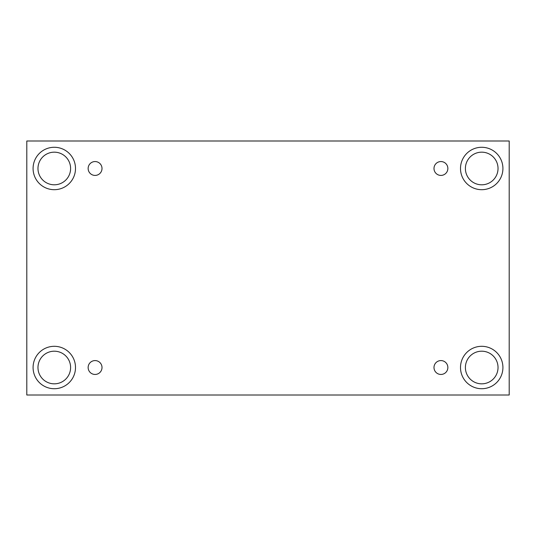 <?xml version="1.0" encoding="UTF-8"?>
<svg xmlns="http://www.w3.org/2000/svg" width="536" height="536" viewBox="0 0 536 536"><rect width="100%" height="100%" fill="white"/><g stroke="black" fill="none" stroke-linecap="round" stroke-linejoin="round"><path stroke-width="0.8" d="M509.2 140.995L26.8 140.995L26.8 395.005L509.2 395.005L509.2 140.995M95.073 374.45A6.934 6.934 0 0 1 89.07 364.045A6.934 6.934 0 0 1 101.076 364.045A6.934 6.934 0 0 1 95.073 374.45M440.927 374.45A6.934 6.934 0 0 1 434.924 364.045A6.934 6.934 0 0 1 446.93 364.045A6.934 6.934 0 0 1 440.927 374.45M440.927 175.419A6.934 6.934 0 0 1 434.924 165.021A6.934 6.934 0 0 1 446.93 165.021A6.934 6.934 0 0 1 440.927 175.419M95.073 175.419A6.934 6.934 0 0 1 89.07 165.021A6.934 6.934 0 0 1 101.076 165.021A6.934 6.934 0 0 1 95.073 175.419M481.71 388.721A21.206 21.206 0 0 1 463.345 356.909A21.206 21.206 0 0 1 500.075 356.909A21.206 21.206 0 0 1 481.71 388.721M54.29 388.721A21.206 21.206 0 0 1 35.925 356.909A21.206 21.206 0 0 1 72.655 356.909A21.206 21.206 0 0 1 54.29 388.721M54.29 189.69A21.206 21.206 0 0 1 35.925 157.879A21.206 21.206 0 0 1 72.655 157.879A21.206 21.206 0 0 1 54.29 189.69M481.71 189.69A21.206 21.206 0 0 1 463.345 157.879A21.206 21.206 0 0 1 500.075 157.879A21.206 21.206 0 0 1 481.71 189.69M465.395 168.485A16.315 16.315 0 0 1 489.87 154.355A16.315 16.315 0 0 1 489.87 182.615A16.315 16.315 0 0 1 465.395 168.485M37.976 168.485A16.315 16.315 0 0 1 62.444 154.355A16.315 16.315 0 0 1 62.444 182.615A16.315 16.315 0 0 1 37.976 168.485M37.976 367.515A16.315 16.315 0 0 1 62.444 353.385A16.315 16.315 0 0 1 62.444 381.645A16.315 16.315 0 0 1 37.976 367.515M465.395 367.515A16.315 16.315 0 0 1 489.87 353.385A16.315 16.315 0 0 1 489.87 381.645A16.315 16.315 0 0 1 465.395 367.515"/></g></svg>
